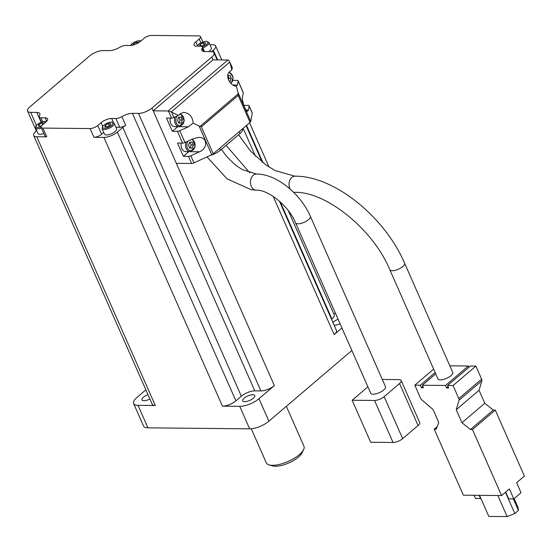 <?xml version="1.0" encoding="UTF-8"?>
<svg xmlns="http://www.w3.org/2000/svg" width="552" height="552" viewBox="0 0 552 552"><rect width="100%" height="100%" fill="white"/><g stroke="black" fill="none" stroke-linecap="round" stroke-linejoin="round"><path stroke-width="0.83" d="M447.568 385.496L470.387 366.031L475.879 366.086L481.634 379.127A2.939 1.725 49.5 0 1 481.848 380.797L479.053 390.264L484.787 403.264L493.253 410.067L495.289 410.088L524.4 476.086L516.61 482.731L521.019 492.729L513.774 498.911L509.365 488.906L501.575 495.551L463.328 495.172L434.217 429.166L436.252 429.187L438.764 422.494L433.03 409.494L421.825 399.889A2.939 1.725 49.5 0 1 420.562 398.206L414.807 385.165L420.3 385.22L421.404 387.725L423.439 387.745L422.335 385.241L445.533 385.475L446.637 387.973L448.666 387.994L447.568 385.496L453.061 385.544L458.809 398.585A2.939 1.725 49.5 0 1 459.022 400.255L456.228 409.722L461.962 422.722L470.428 429.532L472.464 429.546L501.575 495.551M452.737 372.365A8.08 2.974 156.2 0 1 446.547 378.348A8.08 2.974 156.2 0 1 437.95 378.886L389.822 269.762A8.08 2.974 156.2 0 0 398.413 269.217A8.08 2.974 156.2 0 0 404.609 263.235L452.737 372.365M382.308 379.452L398.979 379.617A7.348 2.705 156.2 0 1 401.173 380.514L419.699 422.515A7.348 2.705 156.2 0 1 418.064 425.53L402.67 438.661A7.348 2.705 156.2 0 1 393.052 442.469L370.675 442.249L352.148 400.248L367.894 386.821M385.503 386.697A8.08 2.974 156.2 0 1 379.307 392.679A8.08 2.974 156.2 0 1 370.716 393.217L295.568 222.842A8.08 2.974 156.2 0 0 304.159 222.297A8.08 2.974 156.2 0 0 310.355 216.315L385.503 386.697M233.006 80.344L237.201 80.385A2.939 1.083 156.2 0 1 238.078 80.744A2.939 1.083 156.2 0 1 238.105 81.02L243.287 92.77L242.549 96.828C241.679 100.498 245.523 111.607 247.544 111.262L248.393 110.076L249.131 106.018L252.278 113.146L250.753 121.468A2.939 1.083 156.2 0 1 250.07 122.392L213.244 153.801A2.939 1.083 156.2 0 1 211.747 154.726L193.952 162.881A2.939 1.083 156.2 0 1 191.599 163.482L176.336 163.33L274.365 385.593A10.288 3.788 156.2 0 1 260.903 390.926L254.796 390.864A10.288 3.788 156.2 0 0 241.341 396.198L235.904 400.835A10.288 3.788 156.2 0 1 222.442 406.168L239.74 406.341A14.697 5.41 156.2 0 0 258.964 398.716L274.365 385.593M243.287 92.77A2.939 1.083 -23.8 0 0 243.26 92.495L238.078 80.744M232.261 67.772L231.888 69.814L229.853 62.314L232.261 67.772A2.939 1.083 -23.8 0 0 232.233 67.496L229.853 62.314M243.846 105.342L248.227 105.384A2.939 1.083 156.2 0 1 249.104 105.742A2.939 1.083 156.2 0 1 249.131 106.018M249.104 105.742L252.25 112.87A2.939 1.083 156.2 0 1 252.278 113.146M179.593 126.691L188.453 126.781L179.779 130.755A2.939 1.083 156.2 0 1 177.427 131.355L182.608 143.106A2.939 1.083 -23.8 0 0 184.961 142.506L193.642 138.531L198.789 137.393C207.614 137.11 208.152 148.184 199.486 151.779L190.806 155.761A2.939 1.083 156.2 0 1 188.453 156.361L191.599 163.482M188.453 126.781L193.145 123.068L199.127 126.111L211.747 154.726M351.859 350.472L268.893 421.217A14.697 5.41 156.2 0 1 249.663 428.842L147.929 427.834A14.697 5.41 156.2 0 1 143.541 426.041L133.618 403.54A14.697 5.41 156.2 0 1 136.889 397.509L145.873 389.843M279.436 201.169L336.43 330.393A10.288 3.788 156.2 0 1 334.139 334.615L341.936 327.971M197.443 45.402L195.87 41.848A8.08 2.974 156.2 0 0 194.076 45.167A8.08 2.974 156.2 0 0 196.484 46.154L200.686 46.195A5.879 2.167 156.2 0 1 202.439 46.913A5.879 2.167 156.2 0 1 202.204 48.148A10.288 3.788 156.2 0 0 201.784 50.315A10.288 3.788 156.2 0 0 204.861 51.571L210.961 51.633A10.288 3.788 156.2 0 1 214.031 52.889A10.288 3.788 156.2 0 1 211.74 57.111L151.966 108.082L153.18 110.828L168.139 110.98A2.939 1.725 49.5 0 1 168.45 111.007L171.582 118.107L166.497 118.059L172.341 131.307L177.427 131.355M211.74 57.111L212.955 59.857L153.18 110.828L176.336 163.33M182.608 143.106L177.523 143.058L183.367 156.306L188.453 156.361M212.955 59.857L227.921 60.009A2.939 1.725 49.5 0 1 228.231 60.037L229.494 61.293M232.903 85.029L237.367 85.077L236.339 86.236L238.133 92.853L238.181 95.434L250.07 122.392M213.244 153.801L201.349 126.836L199.127 126.111M199.582 45.94L200.224 44.388L203.205 42.849L205.558 42.877L204.923 44.429L201.935 45.961L199.582 45.94M133.163 45.022L133.694 43.725L136.682 42.193L138.918 42.49M41.876 125.483L40.634 126.125L38.281 126.104L38.916 124.545L41.904 123.013L44.257 123.034L44.022 123.607M104.804 126.76L105.446 125.207L108.427 123.676L110.779 123.696L110.138 125.256L107.157 126.787L104.804 126.76M115.906 127.236L119.729 127.27A5.879 2.167 156.2 0 0 125.739 125.394A10.288 3.788 156.2 0 0 122.799 127.443L117.369 132.073A10.288 3.788 156.2 0 1 103.907 137.413L93.93 137.31A5.879 2.167 156.2 0 0 101.623 134.26L97.766 125.511A5.879 2.167 156.2 0 1 90.073 128.561L42.877 128.092A5.879 2.167 156.2 0 1 41.124 127.374A5.879 2.167 156.2 0 1 42.428 124.966L45.761 122.123A8.08 2.974 156.2 0 0 47.562 118.804A8.08 2.974 156.2 0 0 45.147 117.817L40.945 117.776A5.879 2.167 156.2 0 1 39.192 117.058A5.879 2.167 156.2 0 1 39.433 115.823A10.288 3.788 156.2 0 0 39.847 113.664A10.288 3.788 156.2 0 0 36.777 112.408L30.671 112.346A10.288 3.788 156.2 0 1 27.6 111.09A10.288 3.788 156.2 0 1 29.891 106.867L89.665 55.897A10.288 3.788 156.2 0 1 103.127 50.556L109.227 50.618A10.288 3.788 156.2 0 0 119.749 47.334A5.879 2.167 156.2 0 1 125.766 45.45L129.961 45.492A8.08 2.974 156.2 0 0 140.539 41.303L143.865 38.461A5.879 2.167 156.2 0 1 151.558 35.418L198.754 35.887A5.879 2.167 156.2 0 1 200.514 36.598A5.879 2.167 156.2 0 1 199.203 39.013L195.87 41.848M41.124 127.374L44.981 136.123A5.879 2.167 156.2 0 0 46.734 136.841L36.763 136.744A10.288 3.788 156.2 0 1 33.693 135.488A10.288 3.788 156.2 0 1 35.983 131.266L36.715 130.638M147.929 427.834L138.007 405.334L155.298 405.499A10.288 3.788 156.2 0 1 152.228 404.25L33.693 135.488M209.932 44.705L212.589 44.733A10.288 3.788 156.2 0 1 215.659 45.989A10.288 3.788 156.2 0 1 213.369 50.211L217.647 59.906M335.568 313.536L333.656 313.515M97.766 125.511L101.092 122.675A8.08 2.974 156.2 0 1 111.67 118.48L115.872 118.521A5.879 2.167 156.2 0 0 121.882 116.644A10.288 3.788 156.2 0 1 132.404 113.353L254.796 390.864M151.966 108.082A10.288 3.788 156.2 0 1 138.504 113.415L132.404 113.353M147.984 394.618A6.61 2.436 -23.8 0 0 141.981 399.889A6.61 2.436 -23.8 0 0 143.955 400.697A6.61 2.436 -23.8 0 0 149.923 399.02M138.007 405.334A14.697 5.41 156.2 0 1 133.618 403.54M288.289 210.664L334.195 314.75A10.288 3.788 156.2 0 1 331.904 318.966L331.531 319.291M211.664 51.667L213.369 50.211M334.153 325.238A6.61 2.436 -23.8 0 0 334.319 325.245A6.61 2.436 -23.8 0 0 340.046 323.686M338.093 319.263A6.61 2.436 -23.8 0 0 332.973 322.561M244.66 401.697A6.61 2.436 -23.8 0 0 251.691 399.434A6.61 2.436 -23.8 0 0 254.789 395.556A6.61 2.436 -23.8 0 0 247.758 395.998A6.61 2.436 -23.8 0 0 242.687 400.897A6.61 2.436 -23.8 0 0 244.66 401.697M202.846 47.838A6.61 2.436 156.2 0 0 208.966 42.518L211.375 47.989A6.61 2.436 156.2 0 1 208.684 51.612M101.623 134.26L103.748 132.452M114.188 123.344L116.596 128.809A6.61 2.436 156.2 0 1 111.532 133.708A6.61 2.436 156.2 0 1 104.5 134.15L102.085 128.678A6.61 2.436 156.2 0 0 109.117 128.236A6.61 2.436 156.2 0 0 114.188 123.344L111.656 122.102C108.392 122.213 105.335 123.669 102.486 126.463L102.085 128.678M43.829 133.515A6.61 2.436 156.2 0 1 37.971 133.487L35.563 128.016A6.61 2.436 156.2 0 0 41.421 128.043M106.136 126.774L105.446 125.207M109.31 125.677L108.427 123.676M39.613 126.111L38.916 124.545M42.676 124.759L41.904 123.013M134.143 44.733L133.694 43.725M137.241 43.449L136.682 42.193M200.914 45.954L200.224 44.388M204.095 44.857L203.205 42.849M251.284 428.773L266.292 462.804A20.569 7.576 -23.8 0 0 269.038 464.867L272.44 465.888A17.636 6.493 -23.8 0 0 275.351 466.267A17.636 6.493 -23.8 0 0 302.068 452.819L303.607 449.618A20.569 7.576 -23.8 0 0 303.938 446.195L286.35 406.327M269.038 464.867A20.569 7.576 -23.8 0 0 272.433 465.315A20.569 7.576 -23.8 0 0 303.607 449.618M171.582 118.107A2.939 1.083 -23.8 0 0 173.935 117.507L178.31 115.506L180.642 113.512L184.016 112.353C189.688 113.436 192.731 117.01 193.145 123.068M178.31 115.506L171.292 111.925L168.45 111.007M237.367 85.077L238.105 81.02M236.339 86.236C229.88 85.96 224.871 75.3 229.549 71.808L231.888 69.814M242.68 128.699A11.758 4.326 156.2 0 1 240.044 133.48L220.476 150.158A11.758 4.326 156.2 0 1 210.105 155.478M183.367 156.306L188.784 151.69M192.448 139.076L195.235 146.528L190.267 151.703L185.817 151.662A6.61 4.768 -89.4 0 1 181.332 143.099M172.341 131.307L177.758 126.691M180.476 113.65L184.292 120.881L179.241 126.705L174.784 126.663A6.61 4.768 -89.4 0 1 170.306 118.093M192.241 147.984L193.414 144.997L192.137 142.112L189.695 142.216L188.515 145.204L189.791 148.088L192.241 147.984L189.998 147.964L191.178 144.976L193.414 144.997M181.215 122.986L182.388 119.998L181.111 117.114L178.669 117.21L177.489 120.198L178.765 123.089L181.215 122.986L178.972 122.965L180.152 119.977L182.388 119.998M229.239 81.316L230.122 81.282L231.295 78.294L230.018 75.403L227.748 75.5M229.211 81.275L230.122 81.282M228.459 79.792L229.059 78.274L231.295 78.294M229.059 78.274L227.831 75.5M180.152 119.977L178.924 117.203M191.178 144.976L189.95 142.202M401.173 380.514A7.348 2.705 156.2 0 1 399.538 383.53L384.144 396.66A7.348 2.705 156.2 0 1 374.525 400.469L352.148 400.248M437.218 426.606L434.217 429.166M480.861 498.366L475.527 498.532L474.092 495.275M433.637 369.109L414.807 385.165M435.155 372.552L420.3 385.22M422.873 386.469L421.404 387.725M435.721 373.828L422.335 385.241M449.859 365.824L468.351 366.01L445.533 385.475M448.107 386.717L446.637 387.973M468.351 366.01L468.917 367.287M475.879 366.086L453.061 385.544M479.053 390.264L456.228 409.722M484.787 403.264L461.962 422.722M493.253 410.067L470.428 429.532M495.289 410.088L472.464 429.546M513.774 498.911L508.689 498.856L505.687 492.046M480.613 498.58L479.177 495.33M514.147 498.594L517.997 507.316L518.445 510.448L514.823 513.539L507.129 516.582L497.835 495.517M514.823 513.539L505.439 492.26M507.129 516.582L488.817 516.403L479.522 495.33M518.445 510.448L513.353 498.904M246.054 110.055L248.393 110.076M179.779 130.755L184.961 142.506M190.806 155.761L193.952 162.881M268.893 421.217L258.964 398.716M243.142 128.305L255.452 156.209M273.171 196.381L334.139 334.615M238.133 92.853L250.753 121.468M197.312 46.161A5.692 2.098 156.2 0 1 200.624 43.028A5.692 2.098 156.2 0 1 206.082 41.414A5.692 2.098 156.2 0 1 207.462 43.442A5.692 2.098 156.2 0 1 202.342 46.754M130.796 45.457A5.692 2.098 156.2 0 1 134.143 42.345A5.692 2.098 156.2 0 1 139.559 40.751A5.692 2.098 156.2 0 1 140.857 41.027M41.062 126.905A5.692 2.098 156.2 0 1 36.37 125.539A5.692 2.098 156.2 0 1 44.774 121.578A5.692 2.098 156.2 0 1 46.071 121.847M111.304 122.233A5.692 2.098 156.2 0 1 109.448 126.76A5.692 2.098 156.2 0 1 102.624 126.691A5.692 2.098 156.2 0 1 111.304 122.233M46.734 136.841L42.877 128.092M36.763 136.744L155.298 405.499M249.663 428.842L239.74 406.341M103.907 137.413L222.442 406.168M93.93 137.31L90.073 128.561M36.777 112.408L41.131 122.289M30.671 112.346L36.377 125.283M246.537 125.407L263.014 162.764M280.285 201.935L331.904 318.966M203.667 51.467L202.204 48.148M117.369 132.073L235.904 400.835M122.799 127.443L241.341 396.198M125.739 125.394L121.882 116.644M138.504 113.415L260.903 390.926M200.88 42.821L199.203 39.013M102.658 126.229L101.092 122.675M113.457 122.53L111.67 118.48M119.729 127.27L115.872 118.521M46.658 121.254L45.147 117.817M42.711 121.778L40.945 117.776M171.527 112.049L173.935 117.507M201.349 126.836L238.181 95.434M168.139 110.98L227.921 60.009M199.976 126.442L238.291 93.771M171.292 111.925L229.777 62.052M240.044 133.48L239.23 131.638M220.476 150.158L219.668 148.322M190.619 151.696L199.486 151.779M191.592 139.47A5.692 4.106 -89.4 0 1 194.801 147.101A5.692 4.106 -89.4 0 1 188.722 149.889A5.692 4.106 -89.4 0 1 188.073 141.077M190.267 151.703A6.61 4.768 -89.4 0 1 186.141 141.968M179.559 114.436A5.692 4.106 -89.4 0 1 183.968 121.205A5.692 4.106 -89.4 0 1 177.985 125.125A5.692 4.106 -89.4 0 1 177.047 116.079M179.241 126.705A6.61 4.768 -89.4 0 1 175.115 116.969M228.735 72.705A5.692 4.106 -89.4 0 1 232.813 76.866A5.692 4.106 -89.4 0 1 230.826 83.366M238.588 134.716L250.718 151.324L265.829 164.862L275.317 170.658L294.94 176.191A8.08 5.83 90.6 0 0 289.683 180.601A8.08 5.83 90.6 0 0 290.138 189.06M293.436 192.124A8.08 5.83 90.6 0 0 294.188 192.31A8.08 5.83 90.6 0 0 294.782 192.351L293.643 192.331M221.387 149.385L226.693 156.471L234.034 163.765L237.498 166.476L242.314 169.574L256.376 174.011A8.08 5.83 90.6 0 0 250.47 181.642A8.08 5.83 90.6 0 0 255.652 190.13A8.08 5.83 90.6 0 0 256.211 190.171L251.36 189.778L227.051 178.855L207.014 156.892M393.052 442.469L374.525 400.469M402.67 438.661L384.144 396.66M418.064 425.53L399.538 383.53M481.634 379.127L458.809 398.585M481.848 380.797L459.022 400.255M27.6 111.09L36.356 130.948M215.659 45.989L221.814 59.947M249.552 122.841L269.052 167.049M214.031 52.889L217.129 59.899M246.164 125.732L262.221 162.143M204.488 51.557L202.439 46.913M202.874 41.966L200.514 36.598M41.448 122.171L39.192 117.058M208.966 42.518L206.434 41.276L203.612 41.731L199.893 43.366L196.96 46.161M141.139 40.793L137.082 41.069L133.37 42.711L130.445 45.485M46.327 121.599L45.133 121.44C41.862 121.55 38.806 123.006 35.963 125.801L35.563 128.016M242.721 100.885L243.349 103.707M229.39 71.946L233.144 77.052L231.178 83.718M226.113 145.355L249.821 172.88M294.94 176.191C334.153 175.715 384.93 217.06 404.609 263.235M294.782 192.351C325.321 191.227 372.911 228.742 389.822 269.762M256.376 174.011C276.462 173.915 300.647 193.828 310.355 216.315M256.211 190.171C267.589 189.412 288.627 205.489 295.568 222.842"/></g></svg>
